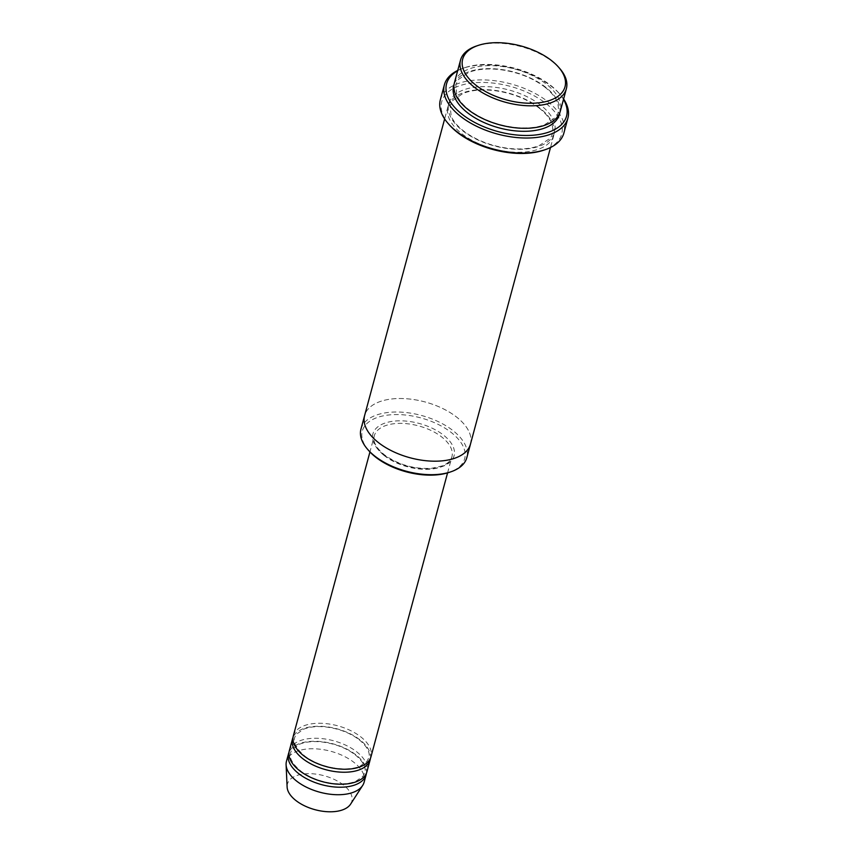 <?xml version="1.0" encoding="UTF-8"?>
<svg xmlns="http://www.w3.org/2000/svg" width="854" height="854" viewBox="0 0 854 854"><rect width="100%" height="100%" fill="white"/><g stroke="black" fill="none" stroke-linecap="round" stroke-linejoin="round"><path stroke-width="0.64" stroke-dasharray="4.27 3.2" d="M289.303 750.773A40.202 21.19 -164.9 0 1 316.226 738.262A40.202 21.19 -164.9 0 1 356.598 751.744A40.202 21.19 -164.9 0 1 366.942 771.717M370.476 758.192A40.202 21.19 15.1 0 0 359.844 739.756A40.202 21.19 15.1 0 0 320.848 726.306A40.202 21.19 15.1 0 0 293.05 737.301M368.843 450.741A53.001 27.926 -164.9 0 1 384.087 415.684A53.001 27.926 -164.9 0 1 453.581 434.43A53.001 27.926 -164.9 0 1 449.119 472.401M454.435 82.689A54.827 28.897 -164.9 0 1 491.135 65.641A54.827 28.897 -164.9 0 1 546.197 84.023A54.827 28.897 -164.9 0 1 560.288 111.255M559.626 68.384A54.827 28.897 15.1 0 0 552.26 61.531A54.827 28.897 15.1 0 0 476.575 45.967M360.964 429.071A54.827 28.897 -164.9 0 1 397.676 412.023A54.827 28.897 -164.9 0 1 452.727 430.405A54.827 28.897 -164.9 0 1 466.828 457.637M293.349 735.774A40.202 21.19 -164.9 0 1 320.271 723.274A40.202 21.19 -164.9 0 1 360.644 736.756A40.202 21.19 -164.9 0 1 370.988 756.719M366.43 773.19A40.202 21.19 15.1 0 0 355.798 754.744A40.202 21.19 15.1 0 0 316.802 741.304A40.202 21.19 15.1 0 0 289.004 752.299M364.114 782.211A40.202 21.19 15.1 0 0 353.769 762.248A40.202 21.19 15.1 0 0 313.397 748.766A40.202 21.19 15.1 0 0 286.474 761.266M350.62 804.116A33.349 17.582 15.1 0 0 343.255 784.858A33.349 17.582 15.1 0 0 307.216 773.703A33.349 17.582 15.1 0 0 287.115 786.982M449.343 124.865A62.139 32.751 -164.9 0 1 467.213 83.756A62.139 32.751 -164.9 0 1 548.695 105.747A62.139 32.751 -164.9 0 1 543.464 150.261M539.717 108.01A54.827 28.897 15.1 0 0 484.666 89.627A54.827 28.897 15.1 0 0 447.955 106.675A54.827 28.897 15.1 0 0 493.356 148.852A54.827 28.897 15.1 0 0 553.819 135.242A54.827 28.897 15.1 0 0 539.717 108.01M563.501 99.374A62.139 32.751 15.1 0 0 558.9 93.054A62.139 32.751 15.1 0 0 550.563 85.293A62.139 32.751 15.1 0 0 464.779 67.658A62.139 32.751 15.1 0 0 457.637 70.807M470.415 444.368L470.469 444.133A54.827 28.897 15.1 0 0 456.378 416.901A54.827 28.897 15.1 0 0 401.316 398.519A54.827 28.897 15.1 0 0 364.605 415.578A54.827 28.897 15.1 0 0 410.016 457.755A54.827 28.897 15.1 0 0 470.469 444.133A54.827 28.897 15.1 0 0 456.378 416.912A54.827 28.897 15.1 0 0 401.316 398.519A54.827 28.897 15.1 0 0 364.605 415.578L364.551 415.802M440.344 99.801A63.965 33.712 -164.9 0 1 483.172 79.902A63.965 33.712 -164.9 0 1 547.403 101.359A63.965 33.712 -164.9 0 1 563.853 133.128M563.597 98.979A63.965 33.712 15.1 0 0 560.043 94.356A63.965 33.712 15.1 0 0 551.449 86.361A63.965 33.712 15.1 0 0 463.146 68.213A63.965 33.712 15.1 0 0 457.744 70.423M383.724 454.776A42.038 22.151 -164.9 0 1 403.985 420.937A42.038 22.151 -164.9 0 1 452.78 458.833A42.038 22.151 -164.9 0 1 383.724 454.776M559.808 112.728A54.827 28.897 15.1 0 0 545.386 87.023A54.827 28.897 15.1 0 0 491.701 68.672A54.827 28.897 15.1 0 0 454.104 84.204M384.61 455.844A40.202 21.19 -164.9 0 1 374.276 435.871A40.202 21.19 -164.9 0 1 418.609 425.89A40.202 21.19 -164.9 0 1 451.905 456.826A40.202 21.19 -164.9 0 1 424.982 469.326A40.202 21.19 -164.9 0 1 384.61 455.844M540.529 105.01A54.827 28.897 15.1 0 0 450.453 99.715A54.827 28.897 15.1 0 0 514.108 149.151A54.827 28.897 15.1 0 0 540.529 105.01M544.671 86.959C551.567 92.403 555.922 97.932 557.747 103.547C559.178 110.027 558.377 114.703 555.346 117.596L544.692 124.716C536.878 127.63 527.388 128.591 516.211 127.577C499.601 125.784 484.944 120.649 472.262 112.173C464.523 106.761 459.377 101.103 456.847 95.21L455.78 84.685L458.449 79.486L468.761 72.398C477.226 69.131 487.645 68.203 499.996 69.601C517.471 71.96 532.362 77.746 544.671 86.959M447.571 472.892L451.905 456.826C450.933 460.573 447.763 463.583 442.404 465.868L431.462 468.334C413.976 469.209 398.306 464.704 384.439 454.83C376.144 447.987 372.76 441.667 374.276 435.871L369.942 451.947M355.083 754.69C366.099 763.871 365.651 770.297 364.797 772.656L362.971 776.297L355.776 781.314C349.137 783.929 340.874 784.548 330.978 783.171C319.695 781.378 309.927 777.578 301.686 771.781C284.905 758.085 291.075 751.392 292.527 749.118L299.893 744.08C305.689 741.827 312.852 741.112 321.371 741.923C334.533 743.492 345.774 747.741 355.083 754.69M359.128 739.692C370.145 748.873 369.697 755.299 368.843 757.669L367.017 761.298L359.822 766.326C353.182 768.942 344.92 769.561 335.024 768.173C323.741 766.38 313.973 762.579 305.732 756.793C288.951 743.097 295.121 736.394 296.573 734.13L303.939 729.081C309.735 726.829 316.898 726.113 325.417 726.925C338.579 728.494 349.82 732.753 359.128 739.692M539.002 107.956C545.898 113.401 550.264 118.93 552.079 124.535C553.509 131.014 552.719 135.701 549.688 138.594L539.023 145.714C531.22 148.628 521.719 149.578 510.543 148.575C493.932 146.771 479.286 141.636 466.594 133.171C458.854 127.758 453.72 122.101 451.179 116.208L450.122 105.672L452.78 100.473L463.092 93.396C471.568 90.118 481.976 89.19 494.338 90.599C511.802 92.947 526.694 98.744 539.002 107.956M447.955 106.675L444.646 118.941M553.819 135.242L550.51 147.507M464.779 67.658L463.146 68.213M558.9 93.054L560.043 94.356"/><path stroke-width="1.28" d="M370.177 759.718L366.942 771.717A40.202 21.19 -164.9 0 1 340.02 784.218A40.202 21.19 -164.9 0 1 299.647 770.735A40.202 21.19 -164.9 0 1 289.303 750.773L292.548 738.774A40.202 21.19 15.1 0 0 325.844 769.71A40.202 21.19 15.1 0 0 370.177 759.718A40.202 21.19 15.1 0 0 370.476 758.192M293.05 737.301A40.202 21.19 15.1 0 0 292.548 738.774M470.415 444.368L466.828 457.637A54.827 28.897 -164.9 0 1 450.752 471.856L449.119 472.401A53.001 27.926 -164.9 0 1 375.952 457.37A53.001 27.926 -164.9 0 1 368.843 450.741L367.711 449.45A54.827 28.897 -164.9 0 1 360.964 429.071L364.551 415.802M566.362 88.763L560.288 111.255A54.827 28.897 -164.9 0 1 523.587 128.303A54.827 28.897 -164.9 0 1 468.526 109.92A54.827 28.897 -164.9 0 1 454.435 82.689L460.498 60.196A54.827 28.897 15.1 0 0 505.899 102.373A54.827 28.897 15.1 0 0 566.362 88.763A54.827 28.897 15.1 0 0 559.626 68.384L558.484 67.082A53.001 27.926 15.1 0 0 551.374 60.463A53.001 27.926 15.1 0 0 478.208 45.422A53.001 27.926 15.1 0 0 473.746 83.393A53.001 27.926 15.1 0 0 543.24 102.149A53.001 27.926 15.1 0 0 558.484 67.082M478.208 45.422L476.575 45.967A54.827 28.897 15.1 0 0 460.498 60.196M450.752 471.856A54.827 28.897 -164.9 0 1 375.066 456.303A54.827 28.897 -164.9 0 1 367.711 449.45M447.571 472.892L370.988 756.719A40.202 21.19 -164.9 0 1 344.066 769.23A40.202 21.19 -164.9 0 1 303.693 755.747A40.202 21.19 -164.9 0 1 293.349 735.774L369.942 451.947M289.004 752.299A40.202 21.19 15.1 0 0 288.503 753.772A40.202 21.19 15.1 0 0 321.798 784.698A40.202 21.19 15.1 0 0 366.131 774.717A40.202 21.19 15.1 0 0 366.43 773.19M288.503 753.772L286.474 761.266A40.202 21.19 15.1 0 0 286.101 764.81A40.202 21.19 15.1 0 0 319.77 792.202A40.202 21.19 15.1 0 0 362.651 785.466A40.202 21.19 15.1 0 0 364.114 782.211L366.131 774.717M286.101 764.81L287.115 786.982A33.349 17.582 15.1 0 0 315.051 809.699A33.349 17.582 15.1 0 0 350.62 804.116L362.651 785.466M567.899 118.13L563.853 133.128A63.965 33.712 -164.9 0 1 545.098 149.717L543.464 150.261A62.139 32.751 -164.9 0 1 457.691 132.637A62.139 32.751 -164.9 0 1 449.343 124.865L448.211 123.574A63.965 33.712 -164.9 0 1 440.344 99.801L444.39 84.802A63.965 33.712 15.1 0 0 497.37 134.014A63.965 33.712 15.1 0 0 567.899 118.13A63.965 33.712 15.1 0 0 563.597 98.979M457.637 70.807A62.139 32.751 15.1 0 0 498.021 131.58A62.139 32.751 15.1 0 0 563.501 99.374M444.646 118.941L364.605 415.578A54.827 28.897 15.1 0 0 410.016 457.755A54.827 28.897 15.1 0 0 470.469 444.133L550.51 147.507M545.098 149.717A63.965 33.712 -164.9 0 1 456.794 131.569A63.965 33.712 -164.9 0 1 448.211 123.574M457.744 70.423A63.965 33.712 15.1 0 0 444.39 84.802M454.104 84.204A54.827 28.897 15.1 0 0 499.024 127.865A54.827 28.897 15.1 0 0 559.808 112.728"/></g></svg>
